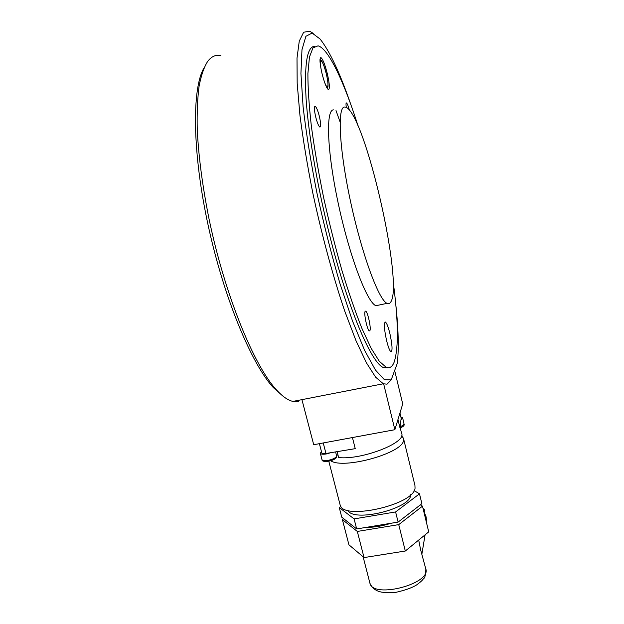 <?xml version="1.0" encoding="UTF-8"?>
<svg xmlns="http://www.w3.org/2000/svg" width="624" height="624" viewBox="0 0 624 624"><rect width="100%" height="100%" fill="white"/><g stroke="black" fill="none" stroke-linecap="round" stroke-linejoin="round"><path stroke-width="0.94" d="M314.691 46.316C307.109 46.449 304.239 63.913 306.08 98.693C308.381 133.357 316.867 183.752 328.708 231.52C347.755 308.935 371.849 364.322 383.822 367.684L388.034 367.731M298.217 400.366L298.373 401.45L292.921 401.404L383.315 383.776L387.028 384.181L391.186 379.915L397.285 363.363C398.993 348.566 398.432 328.325 395.593 302.648M350.953 104.887C340.088 73.289 329.8 51.324 320.081 39.016L312.117 33.056L305.885 36.325L301.977 49.717L300.932 73.445L303.092 106.712C306.166 133.107 310.783 161.92 316.961 193.159C323.872 224.718 331.531 254.826 339.94 283.491L352.576 321.196L364.681 350.485L375.469 370.071L384.407 379.704L391.186 379.915M203.915 68.078C191.786 88.546 192.325 152.857 208.229 225.693C224.078 298.529 251.823 364.361 273.257 387.52L282.836 396.022M220.795 55.489C215.873 54.553 211.552 56.449 207.815 61.183C204.142 66.901 201.24 75.161 199.118 85.964C197.504 98.202 196.88 112.671 197.231 129.371C198.541 156.265 202.457 186.046 208.985 218.712C224.882 295.16 254.038 365.711 276.307 389.719C282.438 396.458 287.976 400.351 292.921 401.404M313.248 33.4L309.707 31.2L303.638 32.237L299.27 41.106L297.008 58.141L297.172 83.148L299.941 115.268C303.077 139.745 307.429 165.968 312.998 193.924C322.062 236.153 333.263 277.298 344.768 311.181L355.984 340.673L366.436 362.848L375.656 377.2L383.315 383.776M391.069 301.501C403.151 281.229 365.43 115.752 346.133 107.297L344.573 107.016C337.116 106.993 339.253 149.721 350.813 202.777C362.302 255.801 379.08 300.479 387.075 303.35C388.744 304.099 390.078 303.482 391.069 301.501M358.106 126.064C344.698 83.873 329.488 50.544 319.043 46.176L318.006 45.841L312.928 47.923L309.449 57.096L307.897 73.538C307.874 88.007 309.044 105.643 311.392 126.461C314.434 148.738 318.505 172.419 323.606 197.512C329.183 222.752 335.299 247.065 341.936 270.442C348.707 292.617 355.376 311.977 361.959 328.513L371.194 348.371L379.322 361.28L386.077 367.232C389.657 368.644 392.387 366.857 394.259 361.858C398.752 347.295 398.362 320.424 393.097 281.252M340.096 121.984L336.016 110.588L340.096 121.984M319.363 116.392C320.9 123.263 321.064 126.82 319.862 127.078C318.599 126.134 317.218 122.772 315.713 116.992C314.168 110.066 313.997 106.486 315.198 106.267C316.485 107.25 317.873 110.62 319.363 116.392M365.165 311.337L365.664 311.126C367.692 311.555 371.366 328.528 369.884 330.642L369.361 330.892C367.333 330.525 363.605 313.193 365.165 311.337M346.297 107.375C345.891 104.567 345.914 103.085 346.367 102.921L346.484 102.944C347.272 103.529 348.231 105.924 349.37 110.12M386.607 340.642C384.134 329.137 383.737 322.943 385.406 322.054C386.716 322.982 388.19 326.75 389.844 333.356C392.293 344.713 392.683 350.883 391.022 351.866C389.743 350.992 388.268 347.248 386.607 340.642M327.358 73.866C329.62 83.975 329.956 89.224 328.364 89.606C326.516 88.14 324.394 82.758 322.007 73.468C319.722 63.235 319.379 57.954 320.978 57.634C322.873 59.21 325.003 64.623 327.358 73.866M333.458 109.855C325.494 109.964 327.155 152.708 338.715 205.608C350.197 258.5 367.458 302.952 375.952 305.705L379.423 304.972M302.515 399.532L302.078 400.218L313.716 444.717L394.867 429.71L402.722 403.931L394.649 370.516M383.768 384.306L394.867 429.71M400.92 416.988L402.636 417.823L400.99 419.788M330.806 452.696L326.414 453.937C322.951 454.49 320.931 454.28 320.346 453.289L321.438 451.503M418.704 540.049L420.576 549.596L425.685 568.55C432.284 583.534 373.308 599.165 369.938 583.3L369.759 582.605M426.769 523.832L426.13 516.937L423.501 510.354M410.787 494.598L410.678 495.378C409.609 509.083 353.137 522.553 347.942 510.385M401.567 435.856L403.455 438.212L403.486 440.669C402.277 453.281 343.348 469.622 330.689 460.754M339.955 504.247L340.15 505.003C342.787 520.767 413.86 504.925 415.046 488.194L414.929 485.41L403.619 438.89M414.102 490.589L419.492 493.826L421.886 503.693L398.12 522.085L356.678 528.941L341.765 517.195L339.253 507.515L340.868 506.376M356.678 528.941L354.097 518.903L339.253 507.515M419.492 493.826L395.6 511.945L354.097 518.903M398.12 522.085L395.6 511.945M409.594 513.209L404.851 516.875M390.928 523.279C382.309 526.063 374.127 527.413 366.382 527.342M420.389 504.855L422.479 506.158L428.719 531.859L405.304 551.015L364.042 557.583L357.318 531.445L342.389 519.605L343.66 518.692M364.042 557.583L348.933 544.814L342.389 519.605M422.479 506.158L398.744 524.62L357.318 531.445M405.304 551.015L398.744 524.62M422.994 508.271L424.601 509.956L424.273 511.813M337.116 451.651L338.637 457.556C361.889 460.184 406.988 442.502 401.575 433.345L399.984 426.816M336.453 454.935L338.013 455.138M321.797 452.884L321.82 452.977C322.218 453.671 323.599 453.843 325.97 453.492L355.243 448.656L352.435 437.557M397.956 419.562L399.89 427.495L401.201 418.291L399.953 413.01M402.659 417.932L404.134 424.398L400.046 427.081M335.673 451.893L336.593 456.355C335.439 458.071 332.6 459.412 328.084 460.379C324.628 460.933 322.608 460.707 322.015 459.701L321.976 459.568M320.486 65.855C319.176 55.7 323.56 62.018 326.336 73.975C328.099 81.799 328.427 86.112 327.327 86.9C326.68 86.83 325.798 85.394 324.675 82.586M399.937 413.072L401.201 418.291M323.232 442.954L325.97 453.492M273.257 387.52L276.307 389.719M365.251 311.212L365.664 311.126M385.406 322.054L384.907 322.156M320.978 57.634L320.408 57.782M314.746 106.384L315.198 106.267M383.822 367.684L386.077 367.232M375.952 305.705L387.075 303.35M404.149 424.078L404.141 424.936C404.056 425.849 402.769 426.855 400.265 427.963M320.346 453.289L322.015 459.701C321.594 463.086 335.049 461.136 336.578 457.057L336.679 455.809M327.14 88.218C327.452 87.649 329.417 87.68 326.352 73.991C322.717 60.536 321.22 60.083 319.979 59.662M340.15 505.003L328.801 461.214M425.849 569.182C425.732 574.813 424.928 578.011 423.423 578.776C422.144 580.343 422.308 580.593 416.91 584.735C412.394 587.652 405.397 590.187 395.905 592.34C389.08 592.933 383.721 592.73 379.837 591.739C375.102 590.374 371.803 587.558 369.938 583.3L363.121 556.803M425.077 534.83L421.988 553.465M319.394 443.664L321.82 452.977"/></g></svg>
